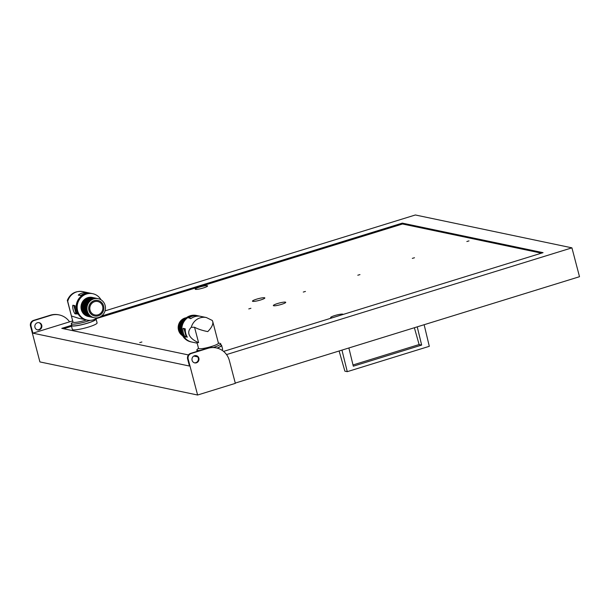 <?xml version="1.0" encoding="UTF-8"?>
<svg xmlns="http://www.w3.org/2000/svg" width="610" height="610" viewBox="0 0 610 610"><rect width="100%" height="100%" fill="white"/><g stroke="black" fill="none" stroke-linecap="round" stroke-linejoin="round"><path stroke-width="0.91" d="M248.773 308.912L250.923 308.294L248.773 308.912M139.736 342.606L141.886 341.996L139.736 342.606M303.284 292.06L305.442 291.45L303.284 292.06M357.803 275.217L359.961 274.599L357.803 275.217M412.322 258.365L414.48 257.755L412.322 258.365M466.841 241.522L468.991 240.904L466.841 241.522M195.52 289.361A6.397 0.938 165.3 0 1 195.2 289.171A6.397 0.938 165.3 0 1 200.271 286.875A6.397 0.938 165.3 0 1 207.263 285.732A6.397 0.938 165.3 0 1 207.583 285.922A6.397 0.938 165.3 0 1 202.505 288.21A6.397 0.938 165.3 0 1 195.52 289.361M332.366 317.772A6.397 0.938 165.3 0 1 330.925 317.772A6.397 0.938 165.3 0 1 330.605 317.581A6.397 0.938 165.3 0 1 335.683 315.294A6.397 0.938 165.3 0 1 342.667 314.142A6.397 0.938 165.3 0 1 342.988 314.333A6.397 0.938 165.3 0 1 342.942 314.508M252.784 301.378A6.397 0.938 165.3 0 1 252.464 301.188A6.397 0.938 165.3 0 1 257.542 298.892A6.397 0.938 165.3 0 1 264.526 297.749A6.397 0.938 165.3 0 1 264.847 297.939A6.397 0.938 165.3 0 1 259.776 300.227A6.397 0.938 165.3 0 1 252.784 301.378M273.661 305.755A6.397 0.938 165.3 0 1 273.341 305.564A6.397 0.938 165.3 0 1 278.412 303.277A6.397 0.938 165.3 0 1 285.404 302.125A6.397 0.938 165.3 0 1 285.724 302.316A6.397 0.938 165.3 0 1 280.653 304.611A6.397 0.938 165.3 0 1 273.661 305.755M38.826 322.621A3.706 3.515 -78.1 0 1 37.309 329.842M41.747 325.244A3.706 3.515 101.9 0 0 39.109 322.667A3.706 3.515 101.9 0 0 34.953 327.341A3.706 3.515 101.9 0 0 37.584 329.918A3.706 3.515 101.9 0 0 41.747 325.244M194.438 362.82A3.706 3.515 101.9 0 0 195.955 355.599M192.081 360.319A3.706 3.515 -78.1 0 1 196.237 355.645A3.706 3.515 -78.1 0 1 198.875 358.222A3.706 3.515 -78.1 0 1 194.72 362.889A3.706 3.515 -78.1 0 1 192.081 360.319M105.042 310.887L415.364 214.979L571.928 247.843L579.5 276.704L235.277 383.08M571.928 247.843L226.539 354.578M216.359 347.906A18.285 17.355 101.9 0 0 208.018 348.302L191.243 353.487A4.567 4.339 101.9 0 0 188.193 359.153L197.602 395.021L235.346 383.354L229.375 360.609A18.285 17.355 101.9 0 0 216.359 347.906L215.795 347.784A18.285 17.355 101.9 0 0 207.453 348.188L190.678 353.365A4.567 4.339 101.9 0 0 187.628 359.038L189.466 366.038L32.902 333.174L72.689 320.883M188.452 354.944L61.77 328.355L71.324 325.404M101.435 316.094L402.295 223.123L543.06 252.662L223.573 351.398M197.747 356.896L193.789 356.065M541.466 253.158L402.524 223.992L95.785 318.786M71.515 326.289L63.593 328.737M32.902 333.174L31.064 326.182A4.567 4.339 -78.1 0 1 34.114 320.509L50.882 315.324A18.285 17.355 -78.1 0 1 59.231 314.928A18.285 17.355 -78.1 0 1 69.578 321.844M197.602 395.021L39.909 361.921L30.5 326.06A4.567 4.339 -78.1 0 1 33.55 320.395L50.317 315.21A18.285 17.355 -78.1 0 1 58.667 314.806L59.231 314.928M402.524 223.992L402.295 223.123M348.874 347.974L353.297 366.198L421.655 345.077L417.232 326.853M424.141 324.718L429.303 346.312L347.273 371.665L341.966 350.11M339.114 350.994L344.879 371.162L347.273 371.665M414.373 327.73L419.116 344.543L352.999 364.971M419.116 344.543L421.655 345.077M217.206 348.104A12.795 1.883 -14.7 0 0 221.613 345.412A12.795 1.883 -14.7 0 0 221.049 345.046M221.903 350.178A12.795 1.883 -14.7 0 0 222.627 349.263L221.613 345.412M71.637 324.962A12.795 1.883 -14.7 0 0 71.324 325.565A12.795 1.883 -14.7 0 0 79.643 325.191A12.795 1.883 -14.7 0 0 96.083 319.068A12.795 1.883 -14.7 0 0 95.762 318.778M71.324 325.565L72.331 329.408A12.795 1.883 -14.7 0 0 80.657 329.042A12.795 1.883 -14.7 0 0 97.089 322.919L96.083 319.068M212.768 321.623L218.426 343.163A10.286 1.51 -14.7 0 1 210.275 346.846A10.286 1.51 -14.7 0 1 199.043 348.691A10.286 1.51 -14.7 0 1 198.532 348.386L196.946 342.347L198.585 342.66C193.134 340.273 189.923 337.414 188.947 334.082C188.345 331.665 189.123 329.4 191.281 327.273L194.544 327.257C197.937 329.065 202.345 330.521 207.758 331.611C211.639 327.646 213.309 324.314 212.768 321.623L212.394 320.753M185.73 333.411A13.481 12.795 101.9 0 0 187.354 337.162L184.952 336.659A13.481 12.795 -78.1 0 1 183.328 332.907A13.481 12.795 -78.1 0 1 182.886 328.79L183.061 328.332L185.173 328.782L185.287 329.293A13.481 12.795 101.9 0 0 185.73 333.411M197.16 343.171L191.807 342.042A13.481 12.795 101.9 0 1 182.199 332.671L182.276 332.686A13.481 12.795 101.9 0 1 197.411 315.667L206.371 317.543A13.481 12.795 -78.1 0 0 191.281 327.273M198.479 348.196L197.121 349.484A12.345 1.815 -14.7 0 0 196.839 350.041A12.345 1.815 -14.7 0 0 197.457 350.407A12.345 1.815 -14.7 0 0 200.263 350.407M213.37 347.464A12.345 1.815 -14.7 0 0 220.713 343.781A12.345 1.815 -14.7 0 0 220.195 343.43A12.345 1.815 -14.7 0 0 220.096 343.415M217.069 348.066A12.345 1.815 -14.7 0 0 221.171 345.527L220.713 343.781M197.343 315.652A13.481 12.795 101.9 0 0 197.274 315.637L196.428 315.454A13.481 12.795 101.9 0 0 181.284 332.481A13.481 12.795 101.9 0 0 190.884 341.852L191.731 342.027A13.481 12.795 101.9 0 0 191.769 342.035M197.274 315.637A13.481 12.795 101.9 0 0 182.131 332.656A13.481 12.795 101.9 0 0 191.731 342.027M183.831 328.5L182.886 328.79L183.061 328.332M198.974 316.132L198.654 316.132A13.481 12.795 101.9 0 0 191.105 318.466L188.703 317.962A13.481 12.795 -78.1 0 1 196.252 315.629L198.654 316.132M191.151 318.435L190.381 318.672M183.999 328.531L186.042 336.323L187.247 336.987M91.835 293.509A13.481 12.795 -78.1 0 0 91.767 293.494A13.481 12.795 -78.1 0 0 76.624 310.513L76.7 310.528A13.481 12.795 -78.1 0 0 86.3 319.899L78.797 318.329L71.408 315.972L67.336 300.295C70.333 293.555 75.495 290.657 82.807 291.611A13.481 12.795 101.9 0 0 67.718 301.34L71.408 315.972M75.571 310.292A13.481 12.795 101.9 0 0 77.188 314.043L74.794 313.54A13.481 12.795 -78.1 0 1 73.169 309.788A13.481 12.795 -78.1 0 1 72.727 305.671L72.895 305.221L75.015 305.663L75.129 306.174A13.481 12.795 101.9 0 0 75.571 310.292M97.242 317.825A13.481 12.795 -78.1 0 1 87.215 320.09L86.368 319.914A13.481 12.795 -78.1 0 1 86.3 319.899M67.405 300.707L72.994 322.042A10.286 1.51 -14.7 0 0 73.505 322.347A10.286 1.51 -14.7 0 0 86.559 319.953M67.382 300.638L67.718 301.34M72.948 321.851L71.591 323.14A12.345 1.815 -14.7 0 0 71.301 323.696A12.345 1.815 -14.7 0 0 71.919 324.062A12.345 1.815 -14.7 0 0 90.082 320.349M71.301 323.696L71.766 325.443A12.345 1.815 -14.7 0 0 72.376 325.816A12.345 1.815 -14.7 0 0 85.857 323.605A12.345 1.815 -14.7 0 0 95.64 319.183L95.564 318.893M87.215 320.09A13.481 12.795 -78.1 0 1 77.615 310.719A13.481 12.795 -78.1 0 1 92.758 293.7A13.481 12.795 -78.1 0 1 101.024 299.807M86.368 319.914A13.481 12.795 -78.1 0 1 76.769 310.543A13.481 12.795 -78.1 0 1 91.912 293.524L92.758 293.7M73.665 305.381L72.727 305.671L72.895 305.221M78.309 295.156L78.545 294.844A13.481 12.795 -78.1 0 1 86.094 292.51L88.488 293.013A13.481 12.795 101.9 0 0 80.939 295.347L78.644 295.225M80.985 295.316L80.215 295.553M73.84 305.412L75.884 313.204L77.081 313.868M89.083 310.475A7.907 7.503 101.9 0 0 94.718 315.972A7.907 7.503 101.9 0 0 103.593 305.991A7.907 7.503 101.9 0 0 97.966 300.494A7.907 7.503 101.9 0 0 89.083 310.475M94.641 315.957A7.907 7.503 -78.1 0 1 94.573 315.942A7.907 7.503 -78.1 0 1 88.946 310.444A7.907 7.503 -78.1 0 1 97.821 300.463A7.907 7.503 -78.1 0 1 97.89 300.478M90.051 310.177A6.855 6.504 -78.1 0 1 97.745 301.523A6.855 6.504 -78.1 0 1 102.632 306.289A6.855 6.504 -78.1 0 1 94.931 314.943A6.855 6.504 -78.1 0 1 90.051 310.177M91.797 317.223A9.737 9.241 -78.1 0 1 91.66 317.2L91.096 317.078A9.737 9.241 -78.1 0 1 84.165 310.307A9.737 9.241 -78.1 0 1 95.091 298.023L95.656 298.137A9.737 9.241 -78.1 0 1 95.8 298.168M91.66 317.2A9.737 9.241 -78.1 0 1 84.729 310.429A9.737 9.241 -78.1 0 1 95.656 298.137M88.412 316.514A9.737 9.241 -78.1 0 1 88.275 316.483A9.737 9.241 -78.1 0 1 81.344 309.72A9.737 9.241 -78.1 0 1 92.27 297.428A9.737 9.241 -78.1 0 1 92.415 297.459M89.258 316.689A9.737 9.241 -78.1 0 1 89.121 316.666L88.557 316.544A9.737 9.241 -78.1 0 1 81.626 309.781A9.737 9.241 -78.1 0 1 92.552 297.489L93.117 297.604A9.737 9.241 -78.1 0 1 93.261 297.634M89.121 316.666A9.737 9.241 -78.1 0 1 82.19 309.895A9.737 9.241 -78.1 0 1 93.117 297.604M90.105 316.872A9.737 9.241 -78.1 0 1 89.967 316.842L89.403 316.72A9.737 9.241 -78.1 0 1 82.472 309.956A9.737 9.241 -78.1 0 1 93.399 297.665L93.963 297.787A9.737 9.241 -78.1 0 1 94.108 297.817M89.967 316.842A9.737 9.241 -78.1 0 1 83.036 310.071A9.737 9.241 -78.1 0 1 93.963 297.787M90.951 317.048A9.737 9.241 -78.1 0 1 90.814 317.017L90.249 316.903A9.737 9.241 -78.1 0 1 83.318 310.132A9.737 9.241 -78.1 0 1 94.245 297.84L94.809 297.962A9.737 9.241 -78.1 0 1 94.954 297.993M90.814 317.017A9.737 9.241 -78.1 0 1 83.883 310.254A9.737 9.241 -78.1 0 1 94.809 297.962M92.644 317.406A9.737 9.241 -78.1 0 1 92.506 317.375L91.942 317.253A9.737 9.241 -78.1 0 1 85.011 310.49A9.737 9.241 -78.1 0 1 95.938 298.198L96.502 298.32A9.737 9.241 -78.1 0 1 96.647 298.351M92.506 317.375A9.737 9.241 -78.1 0 1 85.575 310.604A9.737 9.241 -78.1 0 1 96.502 298.32M93.49 317.581A9.737 9.241 -78.1 0 1 93.353 317.551L92.789 317.436A9.737 9.241 -78.1 0 1 85.857 310.665A9.737 9.241 -78.1 0 1 96.784 298.374L97.348 298.496A9.737 9.241 -78.1 0 1 97.493 298.526M93.353 317.551A9.737 9.241 -78.1 0 1 86.422 310.787A9.737 9.241 -78.1 0 1 97.348 298.496M94.199 317.726L93.635 317.612A9.737 9.241 -78.1 0 1 86.704 310.841A9.737 9.241 -78.1 0 1 97.63 298.557L98.195 298.671A9.737 9.241 -78.1 0 1 105.133 305.442A9.737 9.241 -78.1 0 1 94.199 317.726A9.737 9.241 -78.1 0 1 87.268 310.963A9.737 9.241 -78.1 0 1 98.195 298.671M185.997 318.031A9.737 9.241 101.9 0 0 178.966 325.572A9.737 9.241 101.9 0 0 182.375 335.302M186.401 317.719A9.737 9.241 101.9 0 0 178.402 325.45A9.737 9.241 101.9 0 0 182.619 335.744M185.043 318.877A9.737 9.241 101.9 0 0 181.841 334.143M185.737 318.245A9.737 9.241 101.9 0 0 179.249 325.633A9.737 9.241 101.9 0 0 182.222 334.997M183.305 320.944A9.737 9.241 101.9 0 0 181.078 331.55M184.578 319.35A9.737 9.241 101.9 0 0 181.605 333.525M182.352 322.553A9.737 9.241 101.9 0 0 180.85 329.697M30.5 326.06L31.064 326.182M188.193 359.153L187.628 359.038M50.317 315.21L50.882 315.324M33.55 320.395L34.114 320.509M208.018 348.302L207.453 348.188M191.243 353.487L190.678 353.365M216.809 337.025L212.844 321.905M194.544 327.257L198.585 342.66M196.252 315.629L196.428 316.285M186.042 336.323L184.952 336.659M186.294 336.789L185.349 337.086M196.992 316.209L196.855 315.683M86.833 293.09L86.696 292.564M86.269 293.166L86.094 292.51M75.884 313.204L74.794 313.54M76.136 313.67L75.19 313.967M218.372 342.972L220.195 343.43M212.379 320.509L206.371 317.543M197.183 351.36L196.839 350.041M91.767 293.494L82.807 291.611M87.71 316.369L88.275 316.483M91.706 297.314L92.27 297.428"/></g></svg>
